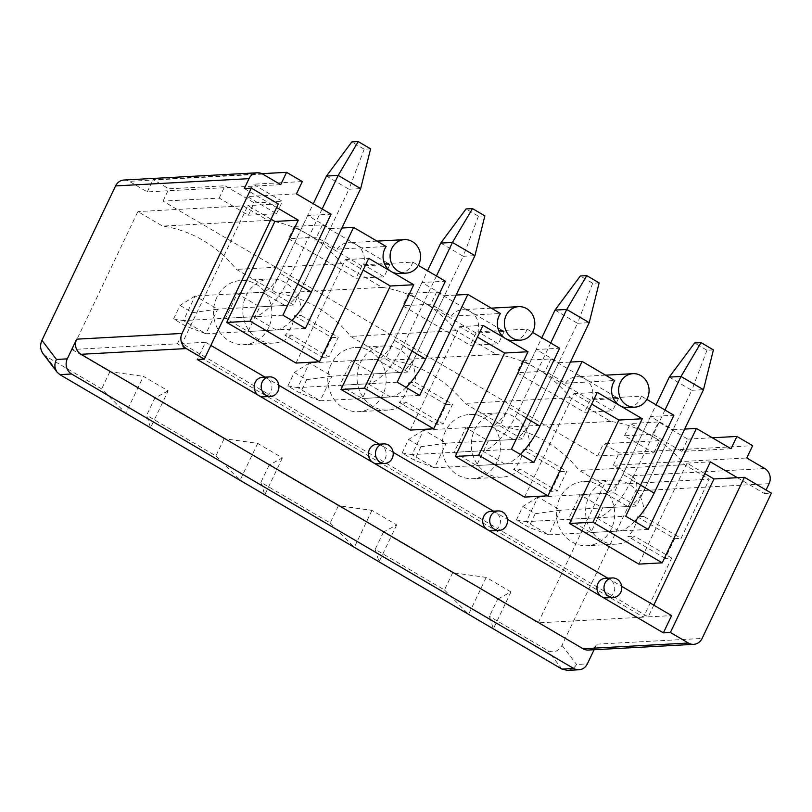 <?xml version="1.0" encoding="UTF-8"?>
<svg xmlns="http://www.w3.org/2000/svg" width="812" height="812" viewBox="0 0 812 812"><rect width="100%" height="100%" fill="white"/><g stroke="black" fill="none" stroke-linecap="round" stroke-linejoin="round"><path stroke-width="0.61" stroke-dasharray="4.06 3.04" d="M337 249.162A16.768 15.225 -93.1 0 1 348.226 242.697A16.768 15.225 -93.1 0 1 356.184 244.656A16.768 15.225 -93.1 0 1 363.614 264.773L384.046 276.76L355.96 278.283L288.473 238.708L316.568 237.185L337 249.162L386.157 246.493M363.614 264.773L412.78 262.103L418.271 265.331M421.946 282.485L385.527 358.833L408.03 372.028L444.438 295.68L421.946 282.485L445.362 281.216M444.438 295.68L456.151 295.04M451.269 316.183A16.768 15.225 -93.1 0 1 462.495 309.707A16.768 15.225 -93.1 0 1 470.452 311.676A16.768 15.225 -93.1 0 1 477.882 331.793L498.324 343.78L470.229 345.303L402.742 305.728L430.837 304.206L451.269 316.183L500.436 313.513M477.882 331.793L527.049 329.124L532.55 332.352M536.214 349.505L499.806 425.853L522.299 439.038L558.717 362.69L536.214 349.505L559.63 348.226M558.717 362.69L570.42 362.061M565.548 383.203A16.768 15.225 -93.1 0 1 576.764 376.727A16.768 15.225 -93.1 0 1 584.721 378.697A16.768 15.225 -93.1 0 1 592.161 398.814L612.593 410.791L584.498 412.323L517.021 372.749L545.106 371.216L565.548 383.203L614.704 380.534M592.161 398.814L641.318 396.144L646.819 399.362M650.493 416.515L614.075 492.864L636.567 506.059L672.986 429.71L650.493 416.515L673.899 415.247M672.986 429.71L684.689 429.081M731.033 448.752L681.877 451.431L652.635 434.278L624.54 435.8L653.782 452.954L597.602 456.009L163.009 201.132L219.189 198.077L248.431 215.231L276.527 213.698L247.284 196.555L296.441 193.875M307.677 215.464L271.259 291.812L293.751 305.007L330.169 228.659L307.677 215.464L331.083 214.195M330.169 228.659L341.872 228.02M123.962 180.031A11.175 10.15 -93.1 0 1 129.27 181.34L262.702 174.093M322.435 224.873L389.922 264.448L361.827 265.971L294.35 226.396L322.435 224.873L316.568 237.185M294.35 226.396L288.473 238.708M527.049 329.124A16.768 15.225 -93.1 0 1 526.064 331.692A16.768 15.225 -93.1 0 1 513.478 340.522M410.273 430.076L459.612 326.637L477.436 337.092M459.612 326.637L483.018 325.368M271.056 219.21L247.893 205.619L182.111 343.537L205.517 342.268L197.296 359.503M653.782 605.163L648.189 616.887L182.111 343.537M704.796 473.589L686.982 463.134L638.821 564.107M524.542 497.096L573.881 393.658L591.704 404.102M296.004 363.055L345.344 259.617L363.157 270.071M573.881 393.658L597.297 392.379M641.318 396.144A16.768 15.225 -93.1 0 1 640.333 398.712A16.768 15.225 -93.1 0 1 627.747 407.543M737.387 477.689L764.376 493.523L766.051 490.012M412.78 262.103A16.768 15.225 -93.1 0 1 411.785 264.682A16.768 15.225 -93.1 0 1 399.2 273.502M361.827 265.971L355.96 278.283M389.922 264.448L384.046 276.76M397.19 382.188L339.842 385.304L362.335 398.499L374.078 373.865L351.586 360.68L339.842 385.304M385.527 358.833L351.586 360.68M408.03 372.028L374.078 373.865M419.692 395.383L362.335 398.499M331.093 364.415A32.135 29.171 86.9 0 0 332.463 396.763A32.135 29.171 86.9 0 0 358.701 411.674A32.135 29.171 86.9 0 0 376.514 403.665A32.135 29.171 86.9 0 0 383.873 367.471A32.135 29.171 86.9 0 0 355.22 347.495A32.135 29.171 86.9 0 0 331.093 364.415M293.751 305.007L259.81 306.855L237.317 293.66L225.563 318.284L248.066 331.479L259.81 306.855M305.413 328.363L248.066 331.479M511.469 449.209L454.111 452.325L476.603 465.52L488.357 440.886L465.855 427.691L454.111 452.325M499.806 425.853L465.855 427.691M244.31 188.516L271.299 204.35L278.323 203.964M276.648 207.486L271.299 204.35L247.893 205.619M559.63 498.446A32.135 29.171 86.9 0 0 561.011 530.804A32.135 29.171 86.9 0 0 587.249 545.715A32.135 29.171 86.9 0 0 605.062 537.696A32.135 29.171 86.9 0 0 612.421 501.511A32.135 29.171 86.9 0 0 583.757 481.536A32.135 29.171 86.9 0 0 559.63 498.446M643.713 516.402L637.278 516.757A32.135 29.171 -93.1 0 1 627.879 536.458L634.324 536.103A32.135 29.171 -93.1 0 1 616.511 544.121A32.135 29.171 -93.1 0 1 585.635 513.61A32.135 29.171 -93.1 0 1 613.019 479.943A32.135 29.171 -93.1 0 1 643.713 516.402L681.095 538.326L709.292 479.222L603.945 484.947L538.163 622.865L497.675 599.114L489.453 616.359L493.341 628.853L510.961 591.907L497.675 599.114M276.527 213.698L282.403 201.386L253.161 184.233L302.318 181.563M247.284 196.555L253.161 184.233M594.09 649.752L596.749 644.17A11.175 10.15 -93.1 0 1 588.355 650.057M248.431 215.231L254.308 202.909L282.403 201.386M219.189 198.077L225.066 185.765L254.308 202.909M163.009 201.132L168.886 188.82L225.066 185.765M653.782 452.954L659.659 440.642L603.478 443.697L619.221 452.923L752.653 445.676M597.602 456.009L603.478 443.697M624.54 435.8L630.416 423.488L659.659 440.642M652.635 434.278L658.502 421.966L630.416 423.488M681.877 451.431L687.744 439.109L658.502 421.966M637.278 516.757L674.66 538.681L665.261 558.382L671.697 558.027L643.51 617.14L177.422 343.791L72.085 349.515L137.867 211.597L162.613 226.112A129.463 117.527 -93.1 0 1 236.393 269.381L276.882 293.122A129.463 117.527 -93.1 0 1 350.662 336.401L391.151 360.142A129.463 117.527 -93.1 0 1 464.931 403.412L505.419 427.163A129.463 117.527 -93.1 0 1 579.2 470.432L603.945 484.947M177.422 343.791L243.204 205.872L137.867 211.597M712.317 437.78L687.744 439.109M764.772 468.544L631.34 475.791A11.175 10.15 -93.1 0 1 635.644 490.925L561.995 645.327C558.382 651.437 553.693 653.213 547.938 650.656L489.453 616.359M631.34 475.791L613.344 465.246L746.786 457.988M613.344 465.246L619.221 452.923M280.698 184.649L147.266 191.896L129.27 181.34M261.9 173.666L153.133 179.584L168.886 188.82M147.266 191.896L153.133 179.584M405.777 402.072A32.135 29.171 -93.1 0 1 387.963 410.09A32.135 29.171 -93.1 0 1 357.087 379.58A32.135 29.171 -93.1 0 1 384.482 345.902A32.135 29.171 -93.1 0 1 415.176 382.371L452.558 404.295L443.159 423.996L405.777 402.072L399.342 402.427L436.724 424.341L443.159 423.996M671.697 558.027L634.324 536.103M243.204 205.872L267.95 220.387A129.463 117.527 -93.1 0 1 341.73 263.656L382.229 287.407A129.463 117.527 -93.1 0 1 456.009 330.677L496.497 354.418A129.463 117.527 -93.1 0 1 570.278 397.687L610.766 421.438A129.463 117.527 -93.1 0 1 684.546 464.708L709.292 479.222M520.045 469.092A32.135 29.171 -93.1 0 1 502.242 477.101A32.135 29.171 -93.1 0 1 471.366 446.6A32.135 29.171 -93.1 0 1 498.751 412.922A32.135 29.171 -93.1 0 1 529.444 449.391L566.827 471.315L557.428 491.016L520.045 469.092L513.61 469.437L550.993 491.361L557.428 491.016M291.508 335.051A32.135 29.171 -93.1 0 1 273.695 343.07A32.135 29.171 -93.1 0 1 242.818 312.559A32.135 29.171 -93.1 0 1 270.203 278.892A32.135 29.171 -93.1 0 1 300.907 315.35L338.289 337.274L328.89 356.975L291.508 335.051L285.073 335.407A32.135 29.171 -93.1 0 0 294.462 315.706L300.907 315.35M216.824 297.395A32.135 29.171 86.9 0 0 218.195 329.753A32.135 29.171 86.9 0 0 244.432 344.664A32.135 29.171 86.9 0 0 262.246 336.645A32.135 29.171 86.9 0 0 269.604 300.46A32.135 29.171 86.9 0 0 240.941 280.475A32.135 29.171 86.9 0 0 216.824 297.395M168.145 390.856L154.859 398.063L146.637 415.308L150.524 427.802L168.145 390.856L143.399 376.342L125.779 413.288L101.652 388.918L45.858 356.204L42.995 353.636M72.085 349.515L109.874 371.683L143.399 376.342M643.51 617.14L538.163 622.865M154.859 398.063L224.142 438.693L257.678 443.362L282.424 457.877L269.127 465.083L338.411 505.714L371.947 510.383L396.692 524.887L383.406 532.104L452.69 572.734L486.215 577.393L510.961 591.907M684.546 464.708L579.2 470.432M764.376 493.523L771.4 493.148M341.73 263.656L236.393 269.381M382.229 287.407L276.882 293.122M570.278 397.687L464.931 403.412M610.766 421.438L505.419 427.163M674.66 538.681L681.095 538.326M452.69 572.734L444.458 589.969L375.185 549.338L379.072 561.833L396.692 524.887M383.406 532.104L375.185 549.338M486.215 577.393L468.595 614.339L444.458 589.969M456.009 330.677L350.662 336.401M496.497 354.418L391.151 360.142M224.142 438.693L215.921 455.938L146.637 415.308M338.411 505.714L330.19 522.958L260.906 482.318L264.803 494.812L282.424 457.877M269.127 465.083L260.906 482.318M282.921 315.168L225.563 318.284M271.259 291.812L237.317 293.66M257.678 443.362L240.058 480.308L215.921 455.938M567.385 670.387C571.313 670.042 574.368 668.063 576.55 664.46L587.35 663.881M568.38 519.345L590.872 532.53L602.626 507.906L580.133 494.711L568.38 519.345L625.737 516.219M109.874 371.683L101.652 388.918M262.509 377.265A9.785 8.881 -93.1 0 1 267.148 378.412A9.785 8.881 -93.1 0 1 271.726 389.181A9.785 8.881 -93.1 0 1 263.575 396.804M205.517 342.268L210.866 345.404M264.966 377.133L278.841 385.274M376.778 444.286A9.785 8.881 -93.1 0 1 381.427 445.433L393.109 452.284M379.234 444.154L381.427 445.433A9.785 8.881 -93.1 0 1 385.994 456.192A9.785 8.881 -93.1 0 1 377.844 463.814M493.513 511.164L507.388 519.304M607.782 578.185L621.657 586.325M648.189 616.887L671.605 615.608M491.047 511.296A9.785 8.881 -93.1 0 1 495.696 512.443A9.785 8.881 -93.1 0 1 500.263 523.212A9.785 8.881 -93.1 0 1 492.113 530.835M605.326 578.317A9.785 8.881 -93.1 0 1 609.964 579.463A9.785 8.881 -93.1 0 1 614.542 590.233A9.785 8.881 -93.1 0 1 606.381 597.855M648.23 529.414L590.872 532.53M636.567 506.059L602.626 507.906M614.075 492.864L580.133 494.711M618.47 398.479L590.375 400.012L522.887 360.426L550.983 358.904L618.47 398.479L612.593 410.791M550.983 358.904L545.106 371.216M522.887 360.426L517.021 372.749M590.375 400.012L584.498 412.323M294.462 315.706L331.844 337.63L322.445 357.331L285.073 335.407M331.844 337.63L338.289 337.274M322.445 357.331L328.89 356.975M267.95 220.387L162.613 226.112M436.724 424.341L446.123 404.64L408.74 382.716A32.135 29.171 -93.1 0 1 399.342 402.427M446.123 404.64L452.558 404.295M408.74 382.716L415.176 382.371M522.299 439.038L488.357 440.886M686.982 463.134L710.388 461.866M504.191 331.469L476.106 332.991L408.619 293.416L436.714 291.884L504.191 331.469L498.324 343.78M436.714 291.884L430.837 304.206M408.619 293.416L402.742 305.728M476.106 332.991L470.229 345.303M345.344 259.617L368.749 258.348M371.947 510.383L354.326 547.318L330.19 522.958M550.993 491.361L560.392 471.66L523.009 449.736A32.135 29.171 -93.1 0 1 513.61 469.437M560.392 471.66L566.827 471.315M523.009 449.736L529.444 449.391M445.362 431.436A32.135 29.171 86.9 0 0 446.732 463.784A32.135 29.171 86.9 0 0 472.98 478.694A32.135 29.171 86.9 0 0 490.783 470.676A32.135 29.171 86.9 0 0 498.142 434.491A32.135 29.171 86.9 0 0 469.488 414.516A32.135 29.171 86.9 0 0 445.362 431.436M665.261 558.382L627.879 536.458M533.961 462.404L476.603 465.52M634.669 521.466A41.919 15.073 120.4 0 1 618.967 531.007L548.739 534.824L560.483 510.19L627.788 506.536L605.295 493.341A20.96 7.531 120.4 0 0 622.885 474.401L656.086 404.802M664.987 410.019L631.655 479.912A41.919 15.073 120.4 0 1 596.475 517.812L526.247 521.629L548.739 534.824L528.764 527.262L516.391 520.015L522.857 506.465L537.991 497.005L605.295 493.341M669.281 377.113L691.783 390.308L645.378 487.586A20.96 7.531 120.4 0 1 627.788 506.536M713.413 349.901L706.968 350.256L694.605 342.999M706.968 350.256L691.783 390.308L703.486 389.669M522.857 506.465L535.23 513.722L560.483 510.19L537.991 497.005L526.247 521.629L516.391 520.015M535.23 513.722L528.764 527.262M520.401 454.446A41.919 15.073 120.4 0 1 504.699 463.987L434.471 467.803L446.214 443.179L513.519 439.515L491.027 426.33A20.96 7.531 120.4 0 0 508.616 407.38L541.807 337.782M550.719 343.009L517.376 412.902A41.919 15.073 120.4 0 1 482.206 450.792L411.978 454.608L434.471 467.803L414.496 460.252L402.123 452.994L408.578 439.444L423.722 429.984L491.027 426.33M555.012 310.093L577.505 323.288L531.109 420.575A20.96 7.531 120.4 0 1 513.519 439.515M599.134 282.891L592.699 283.236L580.326 275.978M592.699 283.236L577.505 323.288L589.218 322.658M408.578 439.444L420.951 446.701L446.214 443.179L423.722 429.984L411.978 454.608L402.123 452.994M420.951 446.701L414.496 460.252M406.122 387.425A41.919 15.073 120.4 0 1 390.43 396.966L320.192 400.783L331.946 376.159L399.25 372.505L376.748 359.31A20.96 7.531 120.4 0 0 394.338 340.36L427.538 270.761M436.45 275.989L403.107 345.882A41.919 15.073 120.4 0 1 367.927 383.782L297.7 387.598L320.192 400.783L300.217 393.231L287.854 385.974L294.309 372.434L309.453 362.964L376.748 359.31M440.743 243.082L463.236 256.277L416.84 353.555A20.96 7.531 120.4 0 1 399.25 372.505M484.865 215.87L478.43 216.215L466.058 208.958M478.43 216.215L463.236 256.277L474.939 255.638M294.309 372.434L306.682 379.691L331.946 376.159L309.453 362.964L297.7 387.598L287.854 385.974M306.682 379.691L300.217 393.231M291.853 320.405A41.919 15.073 120.4 0 1 276.151 329.956L205.923 333.773L217.677 309.139L284.971 305.485L262.479 292.29A20.96 7.531 120.4 0 0 280.069 273.339L313.27 203.741M322.171 208.968L288.839 278.861A41.919 15.073 120.4 0 1 253.659 316.761L183.431 320.578L205.923 333.773L185.948 326.211L173.575 318.954L180.041 305.413L195.174 295.954L262.479 292.29M326.475 176.062L348.967 189.257L302.561 286.534A20.96 7.531 120.4 0 1 284.971 305.485M370.597 148.85L364.162 149.205L351.789 141.948M364.162 149.205L348.967 189.257L360.67 188.617M180.041 305.413L192.414 312.671L217.677 309.139L195.174 295.954L183.431 320.578L173.575 318.954M192.414 312.671L185.948 326.211M596.749 644.17L702.096 638.445M769.076 483.678L635.644 490.925M561.995 645.327L576.55 664.46M45.858 356.204L59.875 374.637M561.945 669.088L547.938 650.656M618.967 531.007L596.475 517.812M645.378 487.586L622.885 474.401M640.566 485.14L631.655 479.912M504.699 463.987L482.206 450.792M531.109 420.575L508.616 407.38M526.288 418.129L517.376 412.902M390.43 396.966L367.927 383.782M416.84 353.555L394.338 340.36M412.019 351.109L403.107 345.882M276.151 329.956L253.659 316.761M302.561 286.534L280.069 273.339M297.75 284.088L288.839 278.861M605.549 375.164L576.764 376.727M377.012 241.123L348.226 242.697M613.019 479.943L583.757 481.536M616.511 544.121L587.249 545.715M270.203 278.892L240.941 280.475M273.695 343.07L244.432 344.664M491.28 308.144L462.495 309.707M498.751 412.922L469.488 414.516M502.242 477.101L472.98 478.694M384.482 345.902L355.22 347.495M387.963 410.09L358.701 411.674"/><path stroke-width="1.22" d="M418.271 265.331L445.362 281.216L397.19 382.188L419.692 395.383L467.854 294.401L500.436 313.513A16.768 15.225 -93.1 0 0 505.521 338.553L528.013 351.748L478.674 455.187L547.958 495.817L597.297 392.379L619.789 405.574A16.768 15.225 -93.1 0 1 614.704 380.534L582.123 361.421L533.961 462.404L511.469 449.209L559.63 348.226L532.55 332.352M456.151 295.04L467.854 294.401M570.42 362.061L582.123 361.421M646.819 399.362L673.899 415.247L625.737 516.219L648.23 529.414L696.391 428.442L731.033 448.752L736.91 436.44L712.317 437.78M684.689 429.081L696.391 428.442M257.394 172.783L123.962 180.031A11.175 10.15 -93.1 0 0 115.568 185.918L249.01 178.66A11.175 10.15 86.9 0 1 257.394 172.783A11.175 10.15 86.9 0 1 262.702 174.093L280.698 184.649L286.575 172.327L302.318 181.563L296.441 193.875L331.083 214.195L282.921 315.168L305.413 328.363L353.575 227.39L386.157 246.493A16.768 15.225 -93.1 0 0 391.242 271.543L413.744 284.738L364.405 388.177L433.689 428.807L483.018 325.368L505.521 338.553A16.768 15.225 -93.1 0 0 513.478 340.522L520.502 340.147A16.768 15.225 -93.1 0 1 504.384 324.221A16.768 15.225 -93.1 0 1 518.675 306.652A16.768 15.225 -93.1 0 1 532.367 314.437A16.768 15.225 -93.1 0 1 533.088 331.316A16.768 15.225 -93.1 0 1 520.502 340.147M341.872 228.02L353.575 227.39M477.436 337.092L504.597 353.027L528.013 351.748M504.597 353.027L455.268 456.466L478.674 455.187M653.782 605.163L713.971 478.968L704.796 473.589M591.704 404.102L618.876 420.037L569.537 523.476L638.821 564.107L662.227 562.838L592.943 522.207L642.282 418.769L619.789 405.574A16.768 15.225 -93.1 0 0 627.747 407.543L634.771 407.157A16.768 15.225 -93.1 0 1 618.663 391.242A16.768 15.225 -93.1 0 1 632.954 373.672A16.768 15.225 -93.1 0 1 646.636 381.457A16.768 15.225 -93.1 0 1 647.357 398.337A16.768 15.225 -93.1 0 1 634.771 407.157M547.958 495.817L524.542 497.096L455.268 456.466M433.689 428.807L410.273 430.076L340.989 389.445L364.405 388.177M363.157 270.071L390.328 286.007L340.989 389.445M226.721 322.425L250.126 321.156L319.41 361.787L296.004 363.055L226.721 322.425L274.882 221.453L271.056 219.21M618.876 420.037L642.282 418.769M569.537 523.476L592.943 522.207M713.971 478.968L737.387 477.689L710.388 461.866L662.227 562.838M766.051 490.012L769.076 483.678A11.175 10.15 86.9 0 0 764.772 468.544L746.786 457.988L752.653 445.676L736.91 436.44M406.223 273.126A16.768 15.225 -93.1 0 1 390.115 257.211A16.768 15.225 -93.1 0 1 404.406 239.641A16.768 15.225 -93.1 0 1 418.099 247.416A16.768 15.225 -93.1 0 1 418.809 264.296A16.768 15.225 -93.1 0 1 406.223 273.126L399.2 273.502A16.768 15.225 -93.1 0 1 391.242 271.543L368.749 258.348L319.41 361.787M249.01 178.66L244.31 188.516L251.334 188.13L182.02 333.438A11.175 10.15 86.9 0 0 186.324 348.571L80.977 354.296L583.057 648.747L688.393 643.023A11.175 10.15 86.9 0 0 693.702 644.332A11.175 10.15 86.9 0 0 702.096 638.445L771.4 493.148L744.411 477.314L670.397 632.467L688.393 643.023M250.126 321.156L298.298 220.174L276.648 207.486M693.702 644.332L588.355 650.057A11.175 10.15 -93.1 0 1 583.057 648.747M286.575 172.327L261.9 173.666M594.09 649.752L587.35 663.881A11.175 10.15 -93.1 0 1 578.956 669.758A11.175 10.15 -93.1 0 1 573.658 668.449L71.578 373.997A11.175 10.15 -93.1 0 1 67.284 358.863L56.475 359.452L41.93 340.319L115.568 185.918M270.589 396.418A9.785 8.881 -93.1 0 1 265.95 395.271A9.785 8.881 -93.1 0 1 261.373 384.502A9.785 8.881 -93.1 0 1 269.533 376.88A9.785 8.881 -93.1 0 1 277.521 381.427A9.785 8.881 -93.1 0 1 277.937 391.272A9.785 8.881 -93.1 0 1 270.589 396.418L263.575 396.804A9.785 8.881 -93.1 0 1 258.926 395.657L197.296 359.503L204.32 359.127L186.324 348.571M269.533 376.88L262.509 377.265A9.785 8.881 -93.1 0 0 254.359 384.888A9.785 8.881 -93.1 0 0 258.926 395.657L663.374 632.852L670.397 632.467M71.578 373.997L59.875 374.637L561.945 669.088L567.385 670.387L578.956 669.758M80.977 354.296A11.175 10.15 -93.1 0 1 76.673 339.162L67.284 358.863M251.334 188.13L278.323 203.964L204.32 359.127M59.875 374.637L57.043 372.109C54.384 368.191 54.191 363.969 56.475 359.452M57.043 372.109L42.995 353.636C40.235 349.586 39.879 345.151 41.93 340.319M274.882 221.453L298.298 220.174M210.866 345.404L264.966 377.133M384.868 463.439L377.844 463.814A9.785 8.881 -93.1 0 1 373.195 462.667A9.785 8.881 -93.1 0 1 368.628 451.908A9.785 8.881 -93.1 0 1 376.778 444.286L383.802 443.9A9.785 8.881 -93.1 0 1 391.79 448.437A9.785 8.881 -93.1 0 1 392.206 458.283A9.785 8.881 -93.1 0 1 384.868 463.439A9.785 8.881 -93.1 0 1 380.219 462.292A9.785 8.881 -93.1 0 1 375.651 451.523A9.785 8.881 -93.1 0 1 383.802 443.9M278.841 385.274L379.234 444.154M393.109 452.284L493.513 511.164M507.388 519.304L607.782 578.185M621.657 586.325L671.605 615.608L663.374 632.852M499.136 530.449L492.113 530.835A9.785 8.881 -93.1 0 1 487.474 529.688A9.785 8.881 -93.1 0 1 482.896 518.919A9.785 8.881 -93.1 0 1 491.047 511.296L498.071 510.921A9.785 8.881 -93.1 0 1 506.059 515.458A9.785 8.881 -93.1 0 1 506.475 525.303A9.785 8.881 -93.1 0 1 499.136 530.449A9.785 8.881 -93.1 0 1 494.498 529.302A9.785 8.881 -93.1 0 1 489.92 518.543A9.785 8.881 -93.1 0 1 498.071 510.921M613.405 597.47L606.381 597.855A9.785 8.881 -93.1 0 1 601.743 596.708A9.785 8.881 -93.1 0 1 597.165 585.939A9.785 8.881 -93.1 0 1 605.326 578.317L612.349 577.941A9.785 8.881 -93.1 0 1 620.327 582.478A9.785 8.881 -93.1 0 1 620.754 592.324A9.785 8.881 -93.1 0 1 613.405 597.47A9.785 8.881 -93.1 0 1 608.767 596.323A9.785 8.881 -93.1 0 1 604.189 585.553A9.785 8.881 -93.1 0 1 612.349 577.941M737.387 477.689L744.411 477.314M390.328 286.007L413.744 284.738M656.086 404.802L669.281 377.113L694.605 342.999L701.04 342.644L713.413 349.901L703.486 389.669L654.147 493.107A41.919 15.073 120.4 0 1 634.669 521.466M701.04 342.644L680.994 376.474L664.987 410.019M703.486 389.669L680.994 376.474L669.281 377.113M541.807 337.782L555.012 310.093L580.326 275.978L586.771 275.633L599.134 282.891L589.218 322.658L539.878 426.097A41.919 15.073 120.4 0 1 520.401 454.446M586.771 275.633L566.715 309.463L550.719 343.009M589.218 322.658L566.715 309.463L555.012 310.093M427.538 270.761L440.743 243.082L466.058 208.958L472.493 208.613L484.865 215.87L474.939 255.638L425.6 359.077A41.919 15.073 120.4 0 1 406.122 387.425M472.493 208.613L452.446 242.443L436.45 275.989M474.939 255.638L452.446 242.443L440.743 243.082M313.27 203.741L326.475 176.062L351.789 141.948L358.224 141.592L370.597 148.85L360.67 188.617L311.331 292.056A41.919 15.073 120.4 0 1 291.853 320.405M358.224 141.592L338.178 175.422L322.171 208.968M360.67 188.617L338.178 175.422L326.475 176.062M561.945 669.088L573.658 668.449M182.02 333.438L76.673 339.162M654.147 493.107L640.566 485.14M539.878 426.097L526.288 418.129M425.6 359.077L412.019 351.109M311.331 292.056L297.75 284.088M632.954 373.672L605.549 375.164M404.406 239.641L377.012 241.123M518.675 306.652L491.28 308.144"/></g></svg>

